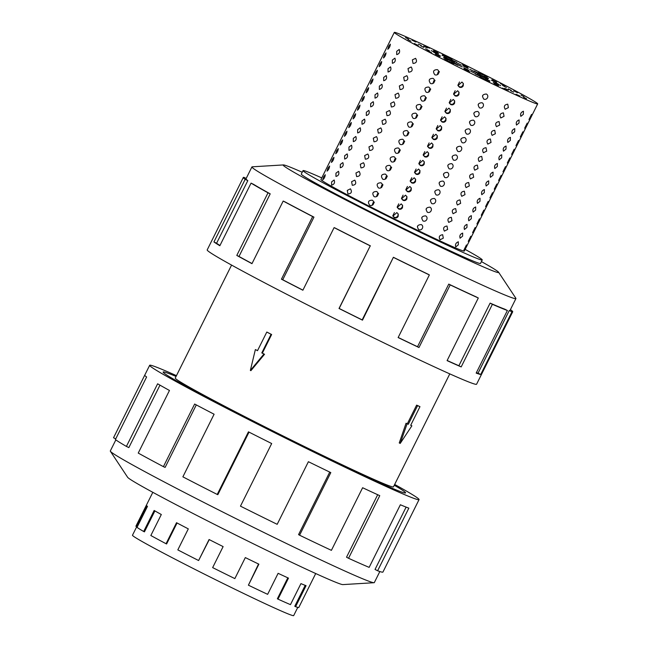 <?xml version="1.0" encoding="UTF-8"?>
<svg xmlns="http://www.w3.org/2000/svg" width="648" height="648" viewBox="0 0 648 648"><rect width="100%" height="100%" fill="white"/><g stroke="black" fill="none" stroke-linecap="round" stroke-linejoin="round"><path stroke-width="0.97" d="M176.054 376.448A135.44 4.131 26.5 0 0 163.15 372.025A135.44 4.131 26.5 0 0 225.544 407.203A135.456 4.131 -153.5 0 1 163.134 372.017A135.456 4.131 -153.5 0 1 176.054 376.448M231.579 265.089L175.252 378.059A121.913 3.718 26.5 0 0 231.425 409.722A121.913 3.718 26.5 0 0 393.466 486.851L449.785 373.88M255.361 349.58L250.363 370.437L263.947 354.035L261.8 352.925L271.091 334.287L266.798 332.06L257.507 350.69L255.944 349.831A121.913 3.718 26.5 0 0 257.531 350.657M266.798 332.06L267.341 332.294A121.913 3.718 26.5 0 0 269.471 333.404A121.913 3.718 26.5 0 0 271.634 334.522L262.343 353.152A121.913 3.718 26.5 0 0 264.53 354.286L250.898 370.664L250.363 370.437M297.772 607.395L293.682 615.6A90.064 2.746 -153.5 0 1 173.972 558.625A90.064 2.746 -153.5 0 1 132.484 535.224L147.047 506.015M152.815 492.318L135.894 526.241A91.012 2.778 26.5 0 0 135.894 526.257L146.367 505.254A91.012 2.778 26.5 0 0 147.493 506.355L137.02 527.359A91.012 2.778 26.5 0 0 143.678 531.49L154.151 510.478A91.012 2.778 26.5 0 0 161.312 514.512L150.838 535.515A91.012 2.778 26.5 0 0 166.058 543.721L166.601 543.964L177.058 522.985M143.678 531.49L144.447 531.854L154.896 510.908M166.058 543.721L176.531 522.709A91.012 2.778 26.5 0 0 188.301 528.873L177.827 549.885A91.012 2.778 26.5 0 0 198.604 560.528L209.255 539.614M379.833 571.536L374.317 582.601A147.501 4.495 -153.5 0 1 374.026 582.714A147.501 4.495 -153.5 0 1 178.265 489.281A147.501 4.495 -153.5 0 1 110.387 451.275A147.501 4.495 -153.5 0 1 110.314 450.968L115.83 439.903M374.026 582.714L342.857 584.601A120.407 3.669 -153.5 0 1 183.052 508.324A120.407 3.669 -153.5 0 1 127.64 477.301L110.387 451.275M394.664 484.445A150.514 4.593 -153.5 0 1 419.054 499.616A150.514 4.593 -153.5 0 1 219.008 404.393A150.514 4.593 -153.5 0 1 149.664 365.294A150.514 4.593 -153.5 0 1 176.45 375.646M196.287 404.903L165.119 467.411L163.418 466.649L194.643 404.036A150.514 4.593 26.5 0 0 214.099 414.226L182.882 476.839A150.514 4.593 26.5 0 0 217.234 494.448L248.451 431.835A150.514 4.593 26.5 0 0 271.682 443.54L240.465 506.153A150.514 4.593 26.5 0 0 277.182 524.321L308.399 461.708A150.514 4.593 26.5 0 0 330.804 472.603L299.587 535.216A150.514 4.593 26.5 0 0 331.403 550.346L362.621 487.733A150.514 4.593 26.5 0 0 379.76 495.663L348.543 558.276A150.514 4.593 26.5 0 0 369.149 567.373L400.367 504.76A150.514 4.593 26.5 0 0 408.839 508.154L377.622 570.767A150.514 4.593 26.5 0 0 382.936 572.054L419.054 499.616M377.622 570.767L375.038 569.446L406.118 507.109M348.543 558.276L346.534 557.207L377.687 494.716M299.587 535.216L298.558 534.608L329.735 472.084M217.234 494.448L217.85 494.659L249.026 432.127M321.764 177.9A100.116 3.054 26.5 0 0 303.037 170.61A100.116 3.054 26.5 0 0 349.167 196.611A100.116 3.054 26.5 0 0 482.234 259.953A100.116 3.054 26.5 0 0 465.151 249.391M372.082 205.327L373.572 201.674M369.725 205.311C367.465 202.014 368.315 200.305 372.276 200.192C373.677 201.099 374.058 202.362 373.434 203.99C372.511 205.473 371.272 205.91 369.725 205.311L369.968 205.416M376.415 196.628L377.914 192.974M374.066 196.603C371.806 193.307 372.657 191.606 376.618 191.484C378.011 192.391 378.4 193.663 377.776 195.291C376.853 196.765 375.613 197.203 374.066 196.603L374.309 196.717M380.757 187.92L382.255 184.275M378.4 187.904C376.148 184.607 376.998 182.898 380.951 182.785C382.352 183.692 382.741 184.955 382.118 186.584C381.194 188.066 379.955 188.503 378.4 187.904L378.643 188.009M385.098 179.221L386.589 175.568M382.741 179.196C380.489 175.9 381.34 174.199 385.293 174.077C386.694 174.984 387.083 176.256 386.451 177.884C385.528 179.358 384.296 179.796 382.741 179.196L382.984 179.31M389.44 170.513L390.93 166.868M387.083 170.497C384.823 167.2 385.673 165.491 389.634 165.378C391.036 166.285 391.416 167.549 390.793 169.177C389.869 170.659 388.63 171.096 387.083 170.497L387.326 170.602M393.773 161.814L395.272 158.161M391.416 161.789C389.165 158.493 390.015 156.792 393.976 156.67C395.369 157.577 395.758 158.849 395.134 160.477C394.211 161.951 392.971 162.397 391.416 161.789L391.659 161.903M398.115 153.106L399.614 149.461M395.758 153.09C393.506 149.793 394.357 148.084 398.309 147.971C399.711 148.878 400.1 150.142 399.468 151.77C398.544 153.252 397.313 153.689 395.758 153.09L396.001 153.195M402.457 144.407L403.947 140.754M400.1 144.383C397.84 141.094 398.69 139.385 402.651 139.271C404.052 140.171 404.433 141.442 403.809 143.07C402.886 144.544 401.647 144.99 400.1 144.383L400.343 144.496M406.79 135.699L408.289 132.054M404.441 135.683C402.181 132.386 403.032 130.677 406.993 130.564C408.386 131.471 408.775 132.735 408.151 134.371C407.228 135.845 405.988 136.282 404.441 135.683L404.684 135.788M411.132 127L412.63 123.347M408.775 126.984C406.523 123.687 407.373 121.978 411.326 121.864C412.727 122.764 413.116 124.035 412.493 125.663C411.569 127.146 410.33 127.583 408.775 126.984L409.018 127.089M415.473 118.301L416.964 114.647M413.116 118.276C410.864 114.98 411.715 113.279 415.668 113.157C417.069 114.064 417.458 115.328 416.826 116.964C415.903 118.438 414.663 118.876 413.116 118.276L413.359 118.382M419.807 109.593L421.305 105.94M417.458 109.577C415.198 106.28 416.048 104.571 420.009 104.458C421.403 105.357 421.791 106.628 421.168 108.257C420.244 109.739 419.005 110.176 417.458 109.577L417.701 109.682M424.148 100.894L425.647 97.24M421.791 100.869C419.54 97.573 420.39 95.872 424.343 95.75C425.744 96.657 426.133 97.929 425.509 99.557C424.586 101.031 423.346 101.469 421.791 100.869L422.034 100.983M428.49 92.186L429.989 88.541M426.133 92.17C423.881 88.873 424.732 87.164 428.684 87.051C430.086 87.958 430.475 89.222 429.843 90.85C428.919 92.332 427.688 92.769 426.133 92.17L426.376 92.275M432.832 83.487L434.322 79.834M430.475 83.462C428.215 80.166 429.065 78.465 433.026 78.343C434.427 79.25 434.808 80.522 434.184 82.15C433.261 83.624 432.022 84.062 430.475 83.462L430.718 83.576M437.165 74.779L438.664 71.134M434.816 74.763C432.556 71.466 433.407 69.757 437.368 69.644C438.761 70.551 439.15 71.815 438.526 73.443C437.603 74.925 436.363 75.362 434.816 74.763L435.051 74.868M396.746 217.129L397.888 215.897C396.973 217.38 395.726 217.817 394.138 217.218L392.826 215.873M394.316 217.704L392.907 216.132L396.868 212.584L398.277 214.156L398.156 216.416C397.224 217.898 395.944 218.327 394.316 217.704M401.088 208.421L402.23 207.198C401.315 208.68 400.059 209.118 398.48 208.51L397.167 207.166M398.658 209.004L397.248 207.425L401.209 203.885L402.619 205.457L402.489 207.716C401.566 209.191 400.286 209.62 398.658 209.004M405.421 199.722L406.571 198.491C405.648 199.973 404.401 200.41 402.821 199.811L401.509 198.466M402.999 200.297L401.59 198.725L405.551 195.178L406.96 196.749L406.831 199.009C405.907 200.491 404.627 200.921 402.999 200.297M409.763 191.014L410.905 189.791C409.99 191.273 408.742 191.711 407.155 191.103L405.842 189.759M407.333 191.597L405.923 190.018L409.884 186.478L411.294 188.05L411.172 190.31C410.241 191.784 408.969 192.213 407.333 191.597M414.104 182.315L415.247 181.084C414.331 182.566 413.076 183.003 411.496 182.404L410.184 181.059M411.674 182.89L410.265 181.319L414.226 177.771L415.635 179.35L415.514 181.602C414.582 183.084 413.303 183.514 411.674 182.89M418.438 173.615L419.588 172.384C418.665 173.867 417.417 174.304 415.838 173.704L414.526 172.352M416.016 174.191L414.607 172.611L418.568 169.071L419.977 170.643L419.847 172.903C418.924 174.377 417.644 174.806 416.016 174.191M422.78 164.908L423.93 163.677C423.006 165.159 421.759 165.605 420.171 164.997L418.859 163.652M420.35 165.483L418.94 163.912L422.909 160.364L424.319 161.943L424.189 164.195C423.265 165.677 421.986 166.107 420.35 165.483M427.121 156.209L428.263 154.977C427.348 156.46 426.101 156.897 424.513 156.298L423.201 154.945M424.691 156.784L423.282 155.204L427.243 151.664L428.652 153.236L428.531 155.496C427.599 156.97 426.319 157.399 424.691 156.784M431.463 147.501L432.605 146.27C431.69 147.752 430.434 148.198 428.855 147.59L427.542 146.246M429.033 148.076L427.623 146.505L431.584 142.957L432.994 144.536L432.864 146.788C431.941 148.271 430.661 148.7 429.033 148.076M435.796 138.802L436.946 137.57C436.023 139.053 434.776 139.49 433.188 138.891L431.876 137.538M433.374 139.377L431.957 137.797L435.926 134.258L437.335 135.829L437.206 138.089C436.282 139.571 435.002 140 433.374 139.377M440.138 130.094L441.28 128.863C440.365 130.345 439.117 130.791 437.53 130.183L436.217 128.839M437.708 130.669L436.298 129.098L440.259 125.558L441.669 127.129L441.547 129.381C440.616 130.864 439.344 131.293 437.708 130.669M444.479 121.395L445.622 120.163C444.706 121.646 443.451 122.083 441.871 121.484L440.559 120.139M442.049 121.97L440.64 120.398L444.601 116.851L446.01 118.422L445.889 120.682C444.957 122.164 443.678 122.594 442.049 121.97M448.813 112.687L449.963 111.456C449.04 112.946 447.792 113.384 446.213 112.776L444.901 111.432M446.391 113.27L444.982 111.691L448.943 108.151L450.352 109.723L450.222 111.983C449.299 113.457 448.019 113.886 446.391 113.27M453.155 103.988L454.297 102.757C453.381 104.239 452.134 104.676 450.546 104.077L449.234 102.732M450.725 104.563L449.315 102.992L453.276 99.444L454.694 101.015L454.564 103.275C453.64 104.757 452.361 105.187 450.725 104.563M457.496 95.28L458.638 94.057C457.723 95.54 456.467 95.977 454.888 95.369L453.576 94.025M455.066 95.864L453.657 94.284L457.618 90.744L459.027 92.316L458.906 94.576C457.974 96.05 456.694 96.479 455.066 95.864M461.83 86.581L462.98 85.35C462.065 86.832 460.809 87.269 459.23 86.67L457.917 85.325M459.408 87.156L457.998 85.585L461.959 82.037L463.369 83.616L463.239 85.868C462.316 87.35 461.036 87.78 459.408 87.156M418.762 229.7C416.51 226.492 417.361 224.783 421.313 224.581C422.69 225.431 423.055 226.662 422.415 228.282C421.5 229.773 420.285 230.243 418.762 229.7L418.576 229.595M423.104 220.992C420.852 217.785 421.702 216.084 425.655 215.873C427.024 216.724 427.388 217.963 426.757 219.583C425.841 221.073 424.626 221.543 423.104 220.992L422.909 220.895M427.445 212.293C425.193 209.085 426.044 207.376 429.997 207.174C431.365 208.024 431.73 209.255 431.09 210.875C430.183 212.366 428.968 212.836 427.445 212.293L427.251 212.188M431.779 203.585C429.527 200.378 430.377 198.677 434.33 198.466C435.707 199.325 436.072 200.556 435.432 202.176C434.525 203.666 433.301 204.136 431.779 203.585L431.592 203.488M436.12 194.886C433.868 191.678 434.719 189.969 438.672 189.767C440.041 190.617 440.413 191.857 439.773 193.469C438.858 194.959 437.643 195.429 436.12 194.886L435.934 194.781M440.462 186.179C438.21 182.971 439.06 181.27 443.013 181.067C444.382 181.918 444.747 183.149 444.107 184.769C443.2 186.26 441.985 186.729 440.462 186.179L440.267 186.081M444.803 177.479C442.552 174.272 443.402 172.562 447.355 172.36C448.724 173.21 449.088 174.45 448.448 176.07C447.541 177.552 446.318 178.022 444.803 177.479L444.609 177.374M449.137 168.78C446.885 165.572 447.736 163.863 451.688 163.661C453.057 164.511 453.43 165.742 452.79 167.362C451.875 168.853 450.66 169.322 449.137 168.78L448.951 168.674M453.479 160.072C451.227 156.865 452.077 155.156 456.03 154.953C457.399 155.804 457.763 157.043 457.132 158.663C456.216 160.145 455.001 160.623 453.479 160.072L453.284 159.967M457.82 151.373C455.568 148.165 456.419 146.456 460.372 146.254C461.74 147.104 462.105 148.335 461.465 149.955C460.558 151.446 459.343 151.916 457.82 151.373L457.626 151.268M462.154 142.665C459.902 139.458 460.752 137.757 464.705 137.546C466.082 138.397 466.447 139.636 465.807 141.256C464.891 142.738 463.676 143.216 462.154 142.665L461.967 142.56M466.495 133.966C464.243 130.758 465.094 129.049 469.047 128.847C470.416 129.697 470.78 130.928 470.148 132.548C469.233 134.039 468.018 134.509 466.495 133.966L466.301 133.861M470.837 125.258C468.585 122.051 469.435 120.35 473.388 120.139C474.757 120.99 475.122 122.229 474.482 123.849C473.575 125.339 472.36 125.809 470.837 125.258L470.642 125.161M475.17 116.559C472.927 113.351 473.777 111.642 477.73 111.44C479.099 112.29 479.463 113.522 478.823 115.142C477.916 116.632 476.693 117.102 475.17 116.559L474.984 116.454M479.512 107.852C477.26 104.644 478.111 102.943 482.063 102.732C483.432 103.583 483.805 104.822 483.165 106.442C482.25 107.933 481.035 108.402 479.512 107.852L479.326 107.754M483.854 99.152C481.602 95.945 482.452 94.235 486.405 94.033C487.774 94.883 488.138 96.123 487.507 97.735C486.591 99.225 485.376 99.695 483.854 99.152L483.659 99.047M440.114 239.841C438.437 236.957 439.287 235.256 442.665 234.722L443.297 238.164L440.024 239.801M444.455 231.142C442.778 228.258 443.629 226.549 447.007 226.022L447.63 229.465L444.366 231.093M448.789 222.434C447.12 219.551 447.971 217.85 451.348 217.315L451.972 220.757L448.708 222.394M453.13 213.735C451.454 210.851 452.304 209.142 455.682 208.616L456.314 212.058L453.041 213.686M457.472 205.027C455.795 202.144 456.646 200.443 460.023 199.908L460.647 203.351L457.383 204.987M461.813 196.328C460.137 193.444 460.987 191.735 464.365 191.209L464.989 194.651L461.724 196.279M466.147 187.62C464.47 184.737 465.321 183.036 468.698 182.509L469.33 185.944L466.066 187.58M470.489 178.921C468.812 176.037 469.662 174.328 473.04 173.802L473.664 177.244L470.399 178.88M474.83 170.222C473.153 167.338 474.004 165.629 477.382 165.102L478.005 168.545L474.741 170.173M479.164 161.514C477.495 158.63 478.346 156.921 481.715 156.395L482.347 159.837L479.083 161.474M483.505 152.815C481.829 149.931 482.679 148.222 486.057 147.695L486.689 151.138L483.416 152.766M487.847 144.107C486.17 141.224 487.021 139.523 490.398 138.988L491.022 142.43L487.758 144.067M492.188 135.408C490.512 132.524 491.362 130.815 494.74 130.288L495.364 133.731L492.099 135.359M496.522 126.7C494.845 123.817 495.696 122.116 499.073 121.581L499.705 125.023L496.433 126.66M500.864 118.001C499.187 115.117 500.037 113.408 503.415 112.882L504.039 116.324L500.774 117.952M505.205 109.293C503.528 106.41 504.379 104.709 507.757 104.174L508.38 107.617L505.116 109.253M455.795 246.912C454.993 244.499 455.852 242.789 458.347 241.793L458.274 244.871L455.747 246.896M460.129 238.213C459.335 235.791 460.185 234.09 462.68 233.094L462.607 236.164L460.088 238.189M464.47 229.505C463.676 227.092 464.527 225.383 467.022 224.386L466.949 227.464L464.43 229.489M468.812 220.806C468.018 218.384 468.869 216.683 471.363 215.687L471.29 218.757L468.771 220.782M473.145 212.099C472.351 209.685 473.202 207.976 475.705 206.979L475.624 210.057L473.105 212.082M477.487 203.399C476.693 200.985 477.544 199.276 480.038 198.28L479.966 201.35L477.446 203.375M481.829 194.692C481.035 192.278 481.885 190.569 484.38 189.581L484.307 192.65L481.788 194.675M486.17 185.992C485.368 183.578 486.219 181.869 488.722 180.873L488.649 183.943L486.122 185.976M490.504 177.293C489.71 174.871 490.56 173.17 493.055 172.174L492.982 175.244L490.463 177.269M494.845 168.585C494.051 166.172 494.902 164.462 497.397 163.466L497.324 166.536L494.805 168.569M499.187 159.886C498.393 157.464 499.244 155.763 501.738 154.767L501.665 157.837L499.146 159.862M503.52 151.178C502.726 148.765 503.577 147.056 506.072 146.059L505.999 149.129L503.48 151.162M507.862 142.479C507.068 140.057 507.919 138.356 510.413 137.36L510.341 140.43L507.821 142.455M512.204 133.772C511.41 131.358 512.26 129.649 514.755 128.652L514.682 131.73L512.163 133.755M516.545 125.072C515.743 122.65 516.594 120.949 519.097 119.953L519.024 123.023L516.496 125.048M520.879 116.365C520.085 113.951 520.935 112.242 523.43 111.245L523.357 114.323L520.838 116.348M463.911 250.063L466.463 244.944L463.895 250.055M468.245 241.356L470.796 236.237L468.237 241.356M472.586 232.656L475.138 227.537L472.578 232.648M476.928 223.949L479.48 218.83L476.928 223.949M481.262 215.249L483.829 210.13L481.262 215.249M488.155 201.423L485.595 206.542L488.171 201.431M492.496 192.723L489.945 197.843L492.504 192.723M494.286 189.135L496.838 184.016L494.27 189.135M498.62 180.436L501.171 175.316L498.612 180.428M502.961 171.728L505.513 166.609L502.961 171.728M507.303 163.029L509.855 157.91L507.303 163.029M511.637 154.329L514.188 149.21L511.628 154.321M515.978 145.622L518.53 140.503L515.97 145.614M522.871 131.803L520.32 136.922L522.879 131.803M524.661 128.215L527.213 123.096L524.645 128.215M528.995 119.516L531.546 114.396L528.987 119.507M325.256 174.709C325.085 176.88 324.235 178.589 322.704 179.828L323.538 176.953L325.256 174.709M329.597 166.01C329.419 168.172 328.568 169.881 327.046 171.129L327.88 168.253L329.597 166.01M333.931 157.31C333.761 159.473 332.91 161.182 331.379 162.421L332.213 159.546L333.931 157.31M338.272 148.603C338.102 150.773 337.252 152.474 335.721 153.722L336.555 150.846L338.272 148.603M342.614 139.903C342.436 142.066 341.585 143.775 340.062 145.022L340.897 142.139L342.598 139.887M346.955 131.196C346.777 133.367 345.927 135.067 344.396 136.315L345.23 133.439L346.939 131.188M351.289 122.496C351.119 124.659 350.268 126.368 348.737 127.616L349.572 124.74L351.273 122.488M355.631 113.789C355.46 115.96 354.61 117.661 353.079 118.908L353.913 116.033L355.614 113.781M359.972 105.089C359.794 107.252 358.943 108.961 357.421 110.209L358.247 107.333L359.972 105.089M364.306 96.382C364.136 98.553 363.285 100.254 361.754 101.501L362.588 98.626L364.306 96.382M368.647 87.683C368.477 89.845 367.627 91.554 366.096 92.802L366.93 89.926L368.647 87.683M372.989 78.975C372.811 81.146 371.96 82.855 370.437 84.094L371.272 81.219L372.973 78.967M377.322 70.276C377.152 72.438 376.302 74.147 374.771 75.395L375.605 72.519L377.314 70.267M381.664 61.568C381.494 63.739 380.643 65.448 379.112 66.687L379.947 63.812L381.648 61.56M386.006 52.869C385.835 55.04 384.985 56.741 383.454 57.988L384.288 55.112L386.006 52.869M390.347 44.169C390.169 46.332 389.318 48.041 387.796 49.28L388.622 46.405L390.331 44.153M334.174 180.039C335.065 182.72 334.214 184.421 331.622 185.158L331.614 181.877L334.125 180.014M338.507 171.331C339.406 174.012 338.548 175.721 335.956 176.45L335.956 173.17L338.459 171.307M342.849 162.632C343.74 165.313 342.889 167.022 340.297 167.751L340.297 164.471L342.8 162.608M347.19 153.924C348.081 156.605 347.231 158.315 344.639 159.043L344.631 155.763L347.142 153.9M351.524 145.225C352.423 147.906 351.572 149.615 348.972 150.344L348.972 147.064L351.483 145.201M355.865 136.526C356.756 139.207 355.906 140.908 353.314 141.637L353.314 138.356L355.817 136.493M360.207 127.818C361.098 130.499 360.248 132.208 357.656 132.937L357.647 129.657L360.158 127.794M364.549 119.119C365.44 121.8 364.589 123.501 361.997 124.238L361.989 120.957L364.5 119.094M368.882 110.411C369.773 113.092 368.923 114.801 366.331 115.53L366.331 112.25L368.834 110.387M373.224 101.712C374.115 104.393 373.264 106.094 370.672 106.831L370.672 103.55L373.175 101.687M377.565 93.004C378.456 95.685 377.606 97.394 375.014 98.123L375.006 94.843L377.517 92.98M381.899 84.305C382.798 86.986 381.947 88.687 379.347 89.424L379.347 86.144L381.85 84.281M386.24 75.597C387.131 78.278 386.281 79.988 383.689 80.717L383.689 77.436L386.192 75.573M390.582 66.898C391.473 69.579 390.623 71.28 388.031 72.017L388.022 68.737L390.533 66.874M394.924 58.19C395.815 60.872 394.964 62.581 392.364 63.31L392.364 60.029L394.875 58.166M399.257 49.491C400.148 52.172 399.298 53.881 396.706 54.61L396.706 51.33L399.209 49.467M350.503 188.884C352.245 191.962 351.394 193.671 347.952 194.003L347.263 190.407L350.398 188.835M354.837 180.185C356.586 183.263 355.736 184.964 352.285 185.304L351.605 181.699L354.74 180.136M359.178 171.477C360.928 174.555 360.077 176.264 356.627 176.596L355.946 173L359.081 171.428M363.52 162.778C365.269 165.856 364.411 167.557 360.968 167.897L360.28 164.292L363.423 162.729M367.861 154.07C369.603 157.148 368.752 158.857 365.302 159.189L364.622 155.593L367.756 154.022M372.195 145.371C373.945 148.449 373.094 150.15 369.644 150.49L368.963 146.894L372.098 145.322M376.537 136.663C378.286 139.741 377.436 141.45 373.985 141.782L373.297 138.186L376.439 136.615M380.878 127.964C382.62 131.042 381.769 132.751 378.327 133.083L377.638 129.487L380.773 127.915M385.212 119.264C386.961 122.334 386.111 124.043 382.66 124.376L381.98 120.779L385.115 119.216M389.553 110.557C391.303 113.635 390.452 115.344 387.002 115.676L386.313 112.08L389.456 110.508M393.895 101.858C395.636 104.936 394.786 106.637 391.343 106.977L390.655 103.372L393.79 101.809M398.228 93.15C399.978 96.228 399.128 97.937 395.677 98.269L394.997 94.673L398.131 93.101M402.57 84.451C404.32 87.529 403.469 89.23 400.019 89.57L399.338 85.965L402.473 84.402M406.912 75.743C408.661 78.821 407.811 80.53 404.36 80.862L403.672 77.266L406.814 75.695M411.253 67.044C412.995 70.122 412.144 71.823 408.702 72.163L408.013 68.558L411.148 66.995M412.355 59.859L415.587 58.336C417.336 61.414 416.486 63.123 413.035 63.455L412.355 59.859M394.3 32.4L320.946 179.537A80.109 2.446 26.5 0 0 357.85 200.345A80.109 2.446 26.5 0 0 464.333 251.027L537.686 103.891A80.109 2.446 26.5 0 0 500.783 83.082A80.109 2.446 26.5 0 0 394.3 32.4A80.109 2.446 26.5 0 0 431.212 53.209A80.109 2.446 26.5 0 0 537.686 103.891M516.051 94.243L519.858 96.05L516.051 94.243M523.535 97.249L526.5 98.626L523.535 97.249M524.078 96.738L521.024 95.126L524.078 96.738M517.614 92.785L513.734 90.769L517.614 92.785M504.922 85.86L500.369 83.527L504.922 85.86M487.539 76.796L482.558 74.277L487.539 76.796M398.747 203.837L397.143 207.068M394.413 212.544L392.801 215.768M403.088 195.137L401.485 198.361M407.43 186.43L405.818 189.662M411.772 177.73L410.16 180.954M416.105 169.023L414.501 172.255M420.447 160.323L418.835 163.547M424.788 151.624L423.176 154.848M429.122 142.916L427.518 146.148M433.463 134.217L431.851 137.441M437.805 125.51L436.193 128.741M442.147 116.81L440.535 120.034M446.48 108.103L444.876 111.334M450.822 99.403L449.21 102.627M455.163 90.696L453.551 93.928M459.497 81.996L457.893 85.22M467.556 66.687L462.437 64.136L467.556 66.687M447.387 56.757L442.43 54.327L447.387 56.757M429.454 48.203L424.966 46.024L429.454 48.203M415.943 42.047L412.136 40.241L415.943 42.047M408.459 39.042L405.494 37.665L408.459 39.042M407.916 39.552L410.962 41.164L407.916 39.552M414.38 43.505L418.26 45.522L414.38 43.505M427.073 50.431L431.617 52.763L427.073 50.431M378.076 193.736L377.168 194.457L377.258 196.02M373.742 202.443L372.827 203.156L372.924 204.719M382.417 185.036L381.51 185.749L381.599 187.312M386.759 176.337L385.844 177.05L385.941 178.613M391.092 167.63L390.185 168.342L390.274 169.914M395.434 158.93L394.527 159.643L394.616 161.206M399.776 150.223L398.86 150.935L398.957 152.507M404.117 141.523L403.202 142.236L403.299 143.799M408.451 132.816L407.543 133.537L407.633 135.1M412.792 124.116L411.885 124.829L411.974 126.392M417.134 115.409L416.219 116.13L416.316 117.693M421.467 106.709L420.56 107.422L420.649 108.986M425.809 98.002L424.902 98.723L424.991 100.286M430.15 89.303L429.235 90.015L429.332 91.579M434.492 80.595L433.577 81.316L433.666 82.879M438.826 71.896L437.918 72.608L438.008 74.172M444.455 59.495L449.437 62.014L444.455 59.495M398.172 213.905L397.929 215.808L398.22 214.164M402.513 205.197L402.27 207.109L402.562 205.457M406.847 196.498L406.612 198.401L406.904 196.757M411.188 187.79L410.945 189.702L411.237 188.058M415.53 179.091L415.287 181.003L415.579 179.35M419.864 170.383L419.629 172.295L419.92 170.651M424.205 161.684L423.97 163.596L424.262 161.943M428.547 152.985L428.304 154.888L428.595 153.244M432.888 144.277L432.645 146.189L432.937 144.536M437.222 135.578L436.987 137.481L437.279 135.837M441.563 126.87L441.32 128.782L441.612 127.129M445.905 118.171L445.662 120.074L445.954 118.43M450.239 109.463L450.004 111.375L450.295 109.723M454.58 100.764L454.345 102.668L454.637 101.023M458.922 92.057L458.679 93.968L458.97 92.316M463.255 83.357L463.02 85.269L463.312 83.616M464.438 69.603L469.557 72.155L464.438 69.603M484.607 79.534L489.556 81.964L484.607 79.534M502.532 88.088L507.028 90.266L502.532 88.088M504.654 88.322L508.453 90.137L504.654 88.322M510.656 90.752L513.621 92.138L510.656 90.752M511.28 90.461L508.226 88.849L511.28 90.461M506.436 87.472L502.556 85.455L506.436 87.472M496.716 82.158L492.164 79.826L496.716 82.158M483.286 75.144L478.305 72.633L483.286 75.144M467.775 67.295L462.656 64.743L467.775 67.295M452.053 59.543L447.096 57.113L452.053 59.543M438.008 52.828L433.512 50.657L438.008 52.828M427.34 47.968L423.533 46.154L427.34 47.968M421.33 45.538L418.373 44.153L421.33 45.538M420.714 45.83L423.76 47.442L420.714 45.83M425.558 48.819L429.438 50.836L425.558 48.819M435.278 54.132L439.83 56.465L435.278 54.132M448.708 61.147L453.689 63.658L448.708 61.147M464.211 68.996L469.338 71.547L464.211 68.996M479.941 76.748L484.89 79.178L479.941 76.748M493.987 83.462L498.482 85.633L493.987 83.462M493.25 82.409L497.057 84.216L493.25 82.409M497.786 84.264L500.742 85.649L497.786 84.264M498.482 84.183L495.428 82.563L498.482 84.183M495.258 82.158L491.378 80.15L495.258 82.158M488.503 78.448L483.959 76.124L488.503 78.448M479.042 73.499L474.061 70.988L479.042 73.499M468.002 67.902L462.883 65.351L468.002 67.902M456.719 62.33L451.769 59.9L456.719 62.33M446.553 57.461L442.066 55.291L446.553 57.461M438.737 53.881L434.938 52.075L438.737 53.881M434.209 52.026L431.244 50.641L434.209 52.026M433.512 52.107L436.558 53.727L433.512 52.107M436.736 54.124L440.616 56.141L436.736 54.124M443.483 57.834L448.035 60.167L443.483 57.834M452.952 62.791L457.934 65.302L452.952 62.791M463.992 68.388L469.112 70.94L463.992 68.388M475.276 73.961L480.225 76.391L475.276 73.961M485.433 78.829L489.929 81L485.433 78.829M481.853 76.488L485.66 78.295L481.853 76.488M484.906 77.776L487.871 79.153L484.906 77.776M485.684 77.906L482.63 76.286L485.684 77.906M484.08 76.853L480.2 74.836L484.08 76.853M480.298 74.747L475.745 72.422L480.298 74.747M474.79 71.855L469.808 69.336L474.79 71.855M468.221 68.51L463.101 65.958L468.221 68.51M461.384 65.116L456.435 62.686L461.384 65.116M455.107 62.095L450.611 59.924L455.107 62.095M450.141 59.802L446.334 57.988L450.141 59.802M447.088 58.514L444.123 57.137L447.088 58.514M446.31 58.385L449.356 60.005L446.31 58.385M447.914 59.438L451.794 61.455L447.914 59.438M451.697 61.544L456.241 63.868L451.697 61.544M457.205 64.436L462.186 66.955L457.205 64.436M463.774 67.781L468.893 70.332L463.774 67.781M470.61 71.175L475.559 73.605L470.61 71.175M476.888 74.196L481.383 76.367L476.888 74.196M302.219 172.255A120.407 3.669 26.5 0 0 283.387 164.932L252.218 166.811A147.501 4.495 26.5 0 0 251.926 166.933A147.501 4.495 26.5 0 0 319.885 205.246A147.501 4.495 26.5 0 0 515.93 298.558A147.501 4.495 26.5 0 0 515.857 298.258L498.596 272.233A120.407 3.669 26.5 0 0 481.415 261.606M283.387 164.932A120.407 3.669 26.5 0 0 338.621 196.304A120.407 3.669 26.5 0 0 447.323 250.347A120.407 3.669 26.5 0 0 498.596 272.233M370.389 245.851A147.501 4.495 -153.5 0 1 334.976 227.95L334.101 227.61L302.883 290.223A150.514 4.593 -153.5 0 1 281.435 279.183L312.652 216.57A150.514 4.593 -153.5 0 1 283.192 201.05L251.967 263.663A150.514 4.593 -153.5 0 1 236.795 255.425L268.013 192.812A150.514 4.593 -153.5 0 1 251.06 183.125L219.842 245.738A150.514 4.593 -153.5 0 1 213.937 241.939L245.163 179.318A150.514 4.593 -153.5 0 1 243.308 177.471L207.19 249.917A150.514 4.593 26.5 0 0 276.534 289.016A150.514 4.593 26.5 0 0 476.58 384.232L512.706 311.785A150.514 4.593 -153.5 0 1 511.936 311.882L480.719 374.495A150.514 4.593 -153.5 0 1 476.175 373.102L507.392 310.489L504.808 309.177A147.501 4.495 -153.5 0 1 490.115 303.11L492.399 304.309L461.182 366.922A150.514 4.593 -153.5 0 1 447.088 360.62L478.305 297.999L476.304 296.938A147.501 4.495 -153.5 0 1 448.756 284.108L450.198 284.909L418.981 347.522A150.514 4.593 -153.5 0 1 398.139 337.559L429.357 274.938L428.328 274.339A147.501 4.495 -153.5 0 1 393.393 257.28L362.491 320.153A150.514 4.593 -153.5 0 1 339.017 308.489L370.235 245.876L339.171 308.464A147.501 4.495 26.5 0 0 362.175 319.893L362.491 320.153M243.308 177.471A150.514 4.593 -153.5 0 1 244.069 177.382L246.183 178.443M245.163 179.318L247.82 180.63A147.501 4.495 -153.5 0 1 246.005 178.816L251.926 166.933M247.82 180.63L216.594 243.243A147.501 4.495 26.5 0 0 219.964 245.487M268.013 192.812L270.208 193.849A147.501 4.495 -153.5 0 1 253.595 184.356L251.06 183.125M270.208 193.849L238.991 256.462A147.501 4.495 26.5 0 0 252.031 263.55M312.652 216.57L313.956 217.129A147.501 4.495 -153.5 0 1 285.088 201.925L283.192 201.05M301.328 174.029A100.14 3.054 26.5 0 0 301.288 174.077A100.14 3.054 26.5 0 0 347.425 200.086A100.14 3.054 26.5 0 0 480.524 263.436A100.14 3.054 26.5 0 0 480.533 263.372M238.991 256.462L236.795 255.425M216.594 243.243L213.937 241.939M512.706 311.785A150.514 4.593 -153.5 0 0 510.851 309.938L510.381 309.704M515.93 298.558L510.008 310.441A147.501 4.495 -153.5 0 1 509.263 310.53L511.936 311.882M509.263 310.53L478.046 373.151L480.719 374.495M476.361 372.73A147.501 4.495 26.5 0 0 478.046 373.151M490.115 303.11L458.889 365.723L461.182 366.922M447.152 360.491A147.501 4.495 26.5 0 0 458.889 365.723M507.392 310.489A150.514 4.593 -153.5 0 1 492.399 304.309M448.756 284.108L417.539 346.721L418.981 347.522M398.18 337.47A147.501 4.495 26.5 0 0 417.539 346.721M478.305 297.999A150.514 4.593 -153.5 0 1 450.198 284.909M393.393 257.28L362.175 319.893M429.357 274.938A150.514 4.593 -153.5 0 1 393.709 257.54M313.956 217.129L282.739 279.742A147.501 4.495 26.5 0 0 302.924 290.142M282.739 279.742L281.435 279.183M370.235 245.876A150.514 4.593 -153.5 0 1 334.101 227.61M461.943 86.354L462.996 85.204L463.288 83.665M457.61 95.062L458.654 93.903L458.946 92.372M453.268 103.761L454.321 102.611L454.604 101.072M448.926 112.469L449.979 111.31L450.271 109.779M444.585 121.168L445.638 120.018L445.929 118.479M440.251 129.875L441.304 128.717L441.588 127.186M435.91 138.575L436.963 137.417L437.254 135.886M431.568 147.282L432.621 146.124L432.913 144.593M427.235 155.982L428.279 154.823L428.571 153.293M422.893 164.681L423.946 163.531L424.229 162M418.551 173.389L419.604 172.23L419.896 170.699M414.21 182.088L415.263 180.938L415.554 179.399M409.876 190.796L410.929 189.637L411.213 188.106M405.535 199.495L406.588 198.345L406.879 196.806M401.193 208.202L402.246 207.044L402.538 205.513M396.86 216.902L397.913 215.752L398.196 214.213M374.301 202.168L372.956 204.857M378.635 193.469L377.298 196.158M382.976 184.761L381.64 187.45M387.318 176.062L385.973 178.751M391.651 167.354L390.315 170.043M395.993 158.655L394.656 161.344M400.334 149.947L398.99 152.636M404.676 141.248L403.331 143.937M409.01 132.54L407.673 135.23M413.351 123.841L412.007 126.53M417.693 115.133L416.348 117.823M422.026 106.434L420.69 109.123M426.368 97.735L425.031 100.416M430.709 89.027L429.365 91.716M435.043 80.328L433.706 83.017M439.385 71.62L438.048 74.309M482.8 95.272L482.46 96.188M478.459 103.98L478.119 104.895M474.125 112.679L473.785 113.594M469.784 121.387L469.444 122.302M465.442 130.086L465.102 131.001M461.109 138.793L460.769 139.709M456.767 147.493L456.427 148.408M452.425 156.2L452.085 157.116M448.092 164.9L447.744 165.815M443.75 173.599L443.41 174.523M439.409 182.307L439.069 183.222M435.067 191.006L434.727 191.929M430.734 199.714L430.394 200.629M426.392 208.413L426.052 209.328M417.717 225.82L417.369 226.735M422.05 217.121L421.71 218.036M115.749 438.882L113.53 437.773L144.747 375.16A150.514 4.593 26.5 0 0 146.61 376.982L115.393 439.595A150.514 4.593 26.5 0 0 126.409 446.415L157.626 383.802A150.514 4.593 26.5 0 0 169.46 390.469L138.243 453.082A150.514 4.593 26.5 0 0 163.418 466.649M149.664 365.294L113.538 437.74A150.514 4.593 26.5 0 0 113.53 437.773M159.975 385.155L128.847 447.59L126.409 446.415M394.268 485.239A135.456 4.131 -153.5 0 1 405.583 492.893A135.456 4.131 -153.5 0 1 225.536 407.195A135.44 4.131 26.5 0 0 405.567 492.885A135.44 4.131 26.5 0 0 394.268 485.239M135.894 526.257L136.744 526.686M198.604 560.528L209.077 539.525A91.012 2.778 26.5 0 0 223.123 546.596L212.649 567.608A91.012 2.778 26.5 0 0 234.851 578.599L245.325 557.588A91.012 2.778 26.5 0 0 258.876 564.173L248.403 585.185A91.012 2.778 26.5 0 0 267.64 594.338L278.114 573.326A91.012 2.778 26.5 0 0 288.481 578.121L278 599.125A91.012 2.778 26.5 0 0 290.466 604.633L300.939 583.621A91.012 2.778 26.5 0 0 306.067 585.67L295.593 606.682A91.012 2.778 26.5 0 0 298.801 607.46L315.714 573.537M258.536 564.011L248.403 585.185M287.825 577.822L277.368 598.793L278 599.125M305.2 585.346L294.775 606.261L295.593 606.682M263.947 354.035L264.53 354.286M261.8 352.925L262.343 353.152M271.091 334.287L271.634 334.522M400.205 443.426L399.249 442.932L406.061 423.225A121.913 3.718 26.5 0 0 407.325 423.776L416.615 405.138A121.913 3.718 26.5 0 0 418.997 406.166L419.969 406.669L410.686 425.307L411.877 425.817L400.205 443.426L407.114 423.768L408.305 424.278L417.587 405.648L419.969 406.669M410.719 425.226A121.913 3.718 26.5 0 0 410.824 425.266L411.877 425.817M416.615 405.138L417.587 405.648M407.325 423.776L408.305 424.278M406.061 423.225L407.114 423.768M301.279 174.134L303.037 170.61M480.476 263.485L482.234 259.953"/></g></svg>
